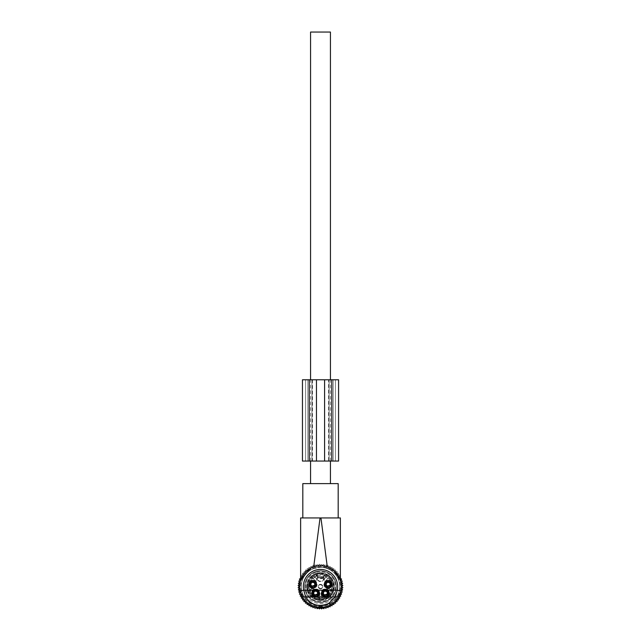 <?xml version="1.0" encoding="UTF-8"?>
<svg xmlns="http://www.w3.org/2000/svg" width="641" height="641" viewBox="0 0 641 641"><rect width="100%" height="100%" fill="white"/><g stroke="black" fill="none" stroke-linecap="round" stroke-linejoin="round"><path stroke-width="0.48" stroke-dasharray="3.21 2.4" d="M316.983 608.261L324.017 608.261M330.46 604.808A20.768 20.768 0 0 0 334.37 571.123C329.843 568.599 325.219 567.333 320.5 567.325A19.262 19.262 0 0 0 303.602 595.818A19.262 19.262 0 0 0 339.161 581.82A19.262 19.262 0 0 0 320.5 567.325L310.949 569.104L306.63 571.123A20.768 20.768 0 0 0 317.263 607.099L319.41 606.25L321.59 606.25L323.737 607.099A20.768 20.768 0 0 0 330.46 604.808M337.935 575.289L339.305 577.757M327.319 566.965L333.632 570.49M339.762 578.799L340.371 580.522L340.371 517.944M313.681 566.965L310.54 568.351M337.935 517.944L302.816 517.944L337.935 517.944M300.941 579.584L301.118 579.111M302.215 576.724L305.092 572.653M300.629 580.522L300.629 517.944M320.051 517.944L338.184 517.944M338.184 483.626L302.816 483.626M334.979 483.626L306.021 483.626L334.979 483.626M323.737 607.099L324.21 607.019M321.854 608.261L322.022 607.299M319.146 608.261L318.978 607.299M310.565 461.063L310.565 379.776M310.565 483.626L330.435 483.626L310.565 483.626M330.435 461.063L330.435 379.776M330.435 32.05L310.565 32.05M329.642 587.38L329.642 585.169L327.367 585.81A1.691 1.691 0 0 0 329.666 585.137A1.691 1.691 0 0 0 328.985 582.837A1.691 1.691 0 0 0 326.694 583.51A1.691 1.691 0 0 0 327.367 585.81A1.691 1.691 0 0 1 326.694 583.51A1.691 1.691 0 0 1 328.985 582.837A1.691 1.691 0 0 1 329.666 585.137A1.691 1.691 0 0 1 327.367 585.81L326.71 585.169L326.71 587.38L329.642 587.38L326.71 587.38M329.803 581.355A3.389 3.389 0 0 1 331.149 585.946A3.389 3.389 0 0 1 326.549 587.3A3.389 3.389 0 0 1 325.203 582.701A3.389 3.389 0 0 1 329.803 581.355A3.389 3.389 0 0 1 331.149 585.946A3.389 3.389 0 0 1 326.549 587.3A3.389 3.389 0 0 1 325.203 582.701A3.389 3.389 0 0 1 329.803 581.355A3.389 3.389 0 0 1 331.149 585.946A3.389 3.389 0 0 1 326.549 587.3A3.389 3.389 0 0 1 325.203 582.701A3.389 3.389 0 0 1 329.803 581.355A3.389 3.389 0 0 1 331.149 585.946A3.389 3.389 0 0 1 326.549 587.3A3.389 3.389 0 0 1 325.203 582.701A3.389 3.389 0 0 1 329.803 581.355A3.389 3.389 0 0 1 331.149 585.946A3.389 3.389 0 0 1 326.549 587.3A3.389 3.389 0 0 1 325.203 582.701A3.389 3.389 0 0 1 329.803 581.355A3.389 3.389 0 0 1 331.149 585.946A3.389 3.389 0 0 1 326.549 587.3A3.389 3.389 0 0 1 325.203 582.701A3.389 3.389 0 0 1 329.803 581.355A3.389 3.389 0 0 0 325.203 582.701A3.389 3.389 0 0 0 326.549 587.3A3.389 3.389 0 0 1 325.203 582.701A3.389 3.389 0 0 1 329.803 581.355A3.389 3.389 0 0 1 331.149 585.946A3.389 3.389 0 0 1 326.549 587.3A3.389 3.389 0 0 0 331.149 585.946A3.389 3.389 0 0 0 329.803 581.355M326.117 588.085A4.287 4.287 0 0 0 331.942 586.379A4.287 4.287 0 0 0 330.235 580.562A4.287 4.287 0 0 0 324.41 582.268A4.287 4.287 0 0 0 326.117 588.085M326.806 586.844A2.868 2.868 0 0 1 325.66 582.949A2.868 2.868 0 0 1 329.554 581.812A2.868 2.868 0 0 1 330.692 585.698A2.868 2.868 0 0 1 326.806 586.844M326.982 582.148A2.484 2.484 0 0 1 330.355 583.134A2.484 2.484 0 0 1 329.37 586.507A2.484 2.484 0 0 1 325.997 585.513A2.484 2.484 0 0 1 326.982 582.148A2.484 2.484 0 0 0 325.997 585.513A2.484 2.484 0 0 0 329.37 586.507A2.484 2.484 0 0 0 330.355 583.134A2.484 2.484 0 0 0 326.982 582.148M330.019 580.954A3.838 3.838 0 0 1 331.549 586.162A3.838 3.838 0 0 1 326.333 587.693A3.838 3.838 0 0 1 324.811 582.485A3.838 3.838 0 0 1 330.019 580.954A3.838 3.838 0 0 1 331.549 586.162A3.838 3.838 0 0 1 326.333 587.693A3.838 3.838 0 0 1 324.811 582.485A3.838 3.838 0 0 1 330.019 580.954A3.838 3.838 0 0 0 328.857 580.546L331.109 581.844A3.838 3.838 0 0 0 330.019 580.954A3.838 3.838 0 0 1 331.549 586.162A3.838 3.838 0 0 1 326.333 587.693A3.838 3.838 0 0 1 324.811 582.485A3.838 3.838 0 0 1 330.019 580.954M326.71 585.169L327.367 585.81L329.642 585.169M331.437 584.36L330.492 584.456L330.492 585.225A2.484 2.484 0 0 1 325.86 585.225L325.86 585.225C327.407 587.292 328.945 587.292 330.492 585.225L331.437 585.225L331.437 584.36A3.389 3.381 0 0 1 324.915 584.36L324.915 585.225L325.86 585.225L325.86 584.456L324.915 584.36M331.189 584.36A3.141 3.141 0 0 1 325.171 584.36M331.437 585.225C329.266 588.47 327.086 588.47 324.915 585.225A3.389 3.381 0 0 0 331.437 585.225M331.437 584.288A3.389 3.381 -0 0 0 324.915 584.288L324.915 583.422L325.86 583.422C327.407 581.355 328.945 581.355 330.492 583.422L331.437 583.422C329.266 580.177 327.086 580.177 324.915 583.422A3.389 3.381 -0 0 1 331.437 583.422L331.189 584.288A3.141 3.141 -0 0 0 325.171 584.288L324.915 584.288M330.724 584.239A2.7 2.7 -0 0 0 325.628 584.239L325.86 583.422A2.484 2.484 -0 0 1 330.492 583.422L330.492 584.191A2.484 2.484 -0 0 0 325.86 584.191C327.391 582.132 328.929 582.132 330.492 584.199L331.189 584.288M325.628 584.239L325.171 584.288M317.111 596.186L317.111 593.975L314.835 594.616A1.691 1.691 0 0 0 317.135 593.943A1.691 1.691 0 0 0 316.454 591.643A1.691 1.691 0 0 0 314.162 592.316A1.691 1.691 0 0 0 314.835 594.616A1.691 1.691 0 0 1 314.162 592.316A1.691 1.691 0 0 1 316.454 591.643A1.691 1.691 0 0 1 317.135 593.943A1.691 1.691 0 0 1 314.835 594.616A1.691 1.691 0 0 1 314.162 592.316A1.691 1.691 0 0 1 316.454 591.643A1.691 1.691 0 0 1 317.135 593.943A1.691 1.691 0 0 1 314.835 594.616L314.178 593.975L314.178 596.186L317.111 596.186L314.178 596.186M317.271 590.161A3.389 3.389 0 0 1 318.617 594.752A3.389 3.389 0 0 1 314.018 596.106A3.389 3.389 0 0 1 312.672 591.507A3.389 3.389 0 0 1 317.271 590.161A3.389 3.389 0 0 1 318.617 594.752A3.389 3.389 0 0 1 314.018 596.106A3.389 3.389 0 0 1 312.672 591.507A3.389 3.389 0 0 1 317.271 590.161A3.389 3.389 0 0 1 318.617 594.752A3.389 3.389 0 0 1 314.018 596.106A3.389 3.389 0 0 1 312.672 591.507A3.389 3.389 0 0 1 317.271 590.161A3.389 3.389 0 0 1 318.617 594.752A3.389 3.389 0 0 1 314.018 596.106A3.389 3.389 0 0 1 312.672 591.507A3.389 3.389 0 0 1 317.271 590.161A3.389 3.389 0 0 1 318.617 594.752A3.389 3.389 0 0 1 314.018 596.106A3.389 3.389 0 0 1 312.672 591.507A3.389 3.389 0 0 1 317.271 590.161A3.389 3.389 0 0 1 318.617 594.752A3.389 3.389 0 0 1 314.018 596.106A3.389 3.389 0 0 1 312.672 591.507A3.389 3.389 0 0 1 317.271 590.161A3.389 3.389 0 0 0 312.672 591.507A3.389 3.389 0 0 0 314.018 596.106A3.389 3.389 0 0 1 312.672 591.507A3.389 3.389 0 0 1 317.271 590.161A3.389 3.389 0 0 1 318.617 594.752A3.389 3.389 0 0 1 314.018 596.106A3.389 3.389 0 0 0 318.617 594.752A3.389 3.389 0 0 0 317.271 590.161M313.585 596.891A4.287 4.287 0 0 0 319.41 595.185A4.287 4.287 0 0 0 317.704 589.367A4.287 4.287 0 0 0 311.879 591.074A4.287 4.287 0 0 0 313.585 596.891M314.274 595.649A2.868 2.868 0 0 1 313.129 591.755A2.868 2.868 0 0 1 317.023 590.617A2.868 2.868 0 0 1 318.16 594.503A2.868 2.868 0 0 1 314.274 595.649M314.459 590.954A2.484 2.484 0 0 1 317.824 591.939A2.484 2.484 0 0 1 316.838 595.313A2.484 2.484 0 0 1 313.465 594.319A2.484 2.484 0 0 1 314.459 590.954A2.484 2.484 0 0 0 313.465 594.319A2.484 2.484 0 0 0 316.838 595.313A2.484 2.484 0 0 0 317.824 591.939A2.484 2.484 0 0 0 314.459 590.954M317.487 589.76A3.838 3.838 0 0 1 319.018 594.968A3.838 3.838 0 0 1 313.802 596.499A3.838 3.838 0 0 1 312.279 591.29A3.838 3.838 0 0 1 317.487 589.76A3.838 3.838 0 0 1 319.018 594.968A3.838 3.838 0 0 1 313.802 596.499A3.838 3.838 0 0 1 312.279 591.29A3.838 3.838 0 0 1 317.487 589.76A3.838 3.838 0 0 0 316.325 589.351L318.577 590.649A3.838 3.838 0 0 0 317.487 589.76A3.838 3.838 0 0 1 319.018 594.968A3.838 3.838 0 0 1 313.802 596.499A3.838 3.838 0 0 1 312.279 591.29A3.838 3.838 0 0 1 317.487 589.76M314.178 593.975L314.835 594.616L317.111 593.975M318.914 593.165L317.96 593.262L317.96 594.031A2.484 2.484 -0 0 1 313.329 594.031L313.329 594.031C314.875 596.098 316.414 596.098 317.96 594.031L318.914 594.031L318.914 593.165A3.389 3.381 -0 0 1 312.383 593.165L312.383 594.031L313.329 594.031L313.329 593.262L312.383 593.165M318.657 593.165A3.141 3.141 -0 0 1 312.64 593.165M318.914 594.031C316.734 597.276 314.555 597.276 312.383 594.031A3.389 3.381 -0 0 0 318.914 594.031M318.914 593.093A3.389 3.381 0 0 0 312.383 593.093L312.383 592.228L313.329 592.228C314.875 590.161 316.414 590.161 317.96 592.228L318.914 592.228C316.734 588.983 314.555 588.983 312.383 592.228A3.389 3.381 0 0 1 318.914 592.228L318.657 593.093A3.141 3.141 0 0 0 312.64 593.093L312.383 593.093M318.192 593.045A2.7 2.7 -0 0 0 313.096 593.045L313.329 592.228A2.484 2.484 0 0 1 317.96 592.228L317.96 592.997A2.484 2.484 0 0 0 313.329 592.997C314.859 590.938 316.398 590.938 317.96 593.005L318.657 593.093M313.096 593.045L312.64 593.093M314.29 587.38L314.29 585.169L312.015 585.81A1.691 1.691 0 0 0 314.306 585.137A1.691 1.691 0 0 0 313.633 582.837A1.691 1.691 0 0 0 311.334 583.51A1.691 1.691 0 0 0 312.015 585.81A1.691 1.691 0 0 1 311.334 583.51A1.691 1.691 0 0 1 313.633 582.837A1.691 1.691 0 0 1 314.306 585.137A1.691 1.691 0 0 1 312.015 585.81L311.358 585.169L311.358 587.38L314.29 587.38L311.358 587.38M314.451 581.355A3.389 3.389 0 0 1 315.797 585.946A3.389 3.389 0 0 1 311.197 587.3A3.389 3.389 0 0 1 309.851 582.701A3.389 3.389 0 0 1 314.451 581.355A3.389 3.389 0 0 1 315.797 585.946A3.389 3.389 0 0 1 311.197 587.3A3.389 3.389 0 0 1 309.851 582.701A3.389 3.389 0 0 1 314.451 581.355A3.389 3.389 0 0 1 315.797 585.946A3.389 3.389 0 0 1 311.197 587.3A3.389 3.389 0 0 1 309.851 582.701A3.389 3.389 0 0 1 314.451 581.355A3.389 3.389 0 0 1 315.797 585.946A3.389 3.389 0 0 1 311.197 587.3A3.389 3.389 0 0 1 309.851 582.701A3.389 3.389 0 0 1 314.451 581.355A3.389 3.389 0 0 1 315.797 585.946A3.389 3.389 0 0 1 311.197 587.3A3.389 3.389 0 0 1 309.851 582.701A3.389 3.389 0 0 1 314.451 581.355A3.389 3.389 0 0 1 315.797 585.946A3.389 3.389 0 0 1 311.197 587.3A3.389 3.389 0 0 1 309.851 582.701A3.389 3.389 0 0 1 314.451 581.355A3.389 3.389 0 0 0 309.851 582.701A3.389 3.389 0 0 0 311.197 587.3A3.389 3.389 0 0 1 309.851 582.701A3.389 3.389 0 0 1 314.451 581.355A3.389 3.389 0 0 1 315.797 585.946A3.389 3.389 0 0 1 311.197 587.3A3.389 3.389 0 0 0 315.797 585.946A3.389 3.389 0 0 0 314.451 581.355M310.765 588.085A4.287 4.287 0 0 0 316.59 586.379A4.287 4.287 0 0 0 314.883 580.562A4.287 4.287 0 0 0 309.058 582.268A4.287 4.287 0 0 0 310.765 588.085M311.446 586.844A2.868 2.868 0 0 1 310.308 582.949A2.868 2.868 0 0 1 314.194 581.812A2.868 2.868 0 0 1 315.34 585.698A2.868 2.868 0 0 1 311.446 586.844M311.63 582.148A2.484 2.484 0 0 1 315.003 583.134A2.484 2.484 0 0 1 314.018 586.507A2.484 2.484 0 0 1 310.645 585.513A2.484 2.484 0 0 1 311.63 582.148A2.484 2.484 0 0 0 310.645 585.513A2.484 2.484 0 0 0 314.018 586.507A2.484 2.484 0 0 0 315.003 583.134A2.484 2.484 0 0 0 311.63 582.148M314.667 580.954A3.838 3.838 0 0 1 316.189 586.162A3.838 3.838 0 0 1 310.981 587.693A3.838 3.838 0 0 1 309.451 582.485A3.838 3.838 0 0 1 314.667 580.954A3.838 3.838 0 0 1 316.189 586.162A3.838 3.838 0 0 1 310.981 587.693A3.838 3.838 0 0 1 309.451 582.485A3.838 3.838 0 0 1 314.667 580.954A3.838 3.838 0 0 0 313.505 580.546L315.757 581.844A3.838 3.838 0 0 0 314.667 580.954A3.838 3.838 0 0 1 316.189 586.162A3.838 3.838 0 0 1 310.981 587.693A3.838 3.838 0 0 1 309.451 582.485A3.838 3.838 0 0 1 314.667 580.954M311.358 585.169L312.015 585.81L314.29 585.169M316.085 584.36L315.14 584.456L315.14 585.225A2.484 2.484 -0 0 1 310.508 585.225L310.508 585.225C312.055 587.292 313.593 587.292 315.14 585.225L316.085 585.225L316.085 584.36A3.389 3.381 -0 0 1 309.563 584.36L309.563 585.225L310.508 585.225L310.508 584.456L309.563 584.36M315.829 584.36A3.141 3.141 -0 0 1 309.811 584.36M316.085 585.225C313.914 588.47 311.734 588.47 309.563 585.225A3.389 3.381 -0 0 0 316.085 585.225M316.085 584.288A3.389 3.381 0 0 0 309.563 584.288L309.563 583.422L310.508 583.422C312.055 581.355 313.593 581.355 315.14 583.422L316.085 583.422C313.914 580.177 311.734 580.177 309.563 583.422A3.389 3.381 0 0 1 316.085 583.422L315.829 584.288A3.141 3.141 0 0 0 309.811 584.288L309.563 584.288M315.372 584.239A2.7 2.7 -0 0 0 310.276 584.239L310.508 583.422A2.484 2.484 0 0 1 315.14 583.422L315.14 584.191A2.484 2.484 0 0 0 310.508 584.191C312.039 582.132 313.577 582.132 315.14 584.199L315.829 584.288M310.276 584.239L309.811 584.288M326.822 596.186L326.822 593.975L324.546 594.616A1.691 1.691 0 0 0 326.838 593.943A1.691 1.691 0 0 0 326.165 591.643A1.691 1.691 0 0 0 323.865 592.316A1.691 1.691 0 0 0 324.546 594.616A1.691 1.691 0 0 1 323.865 592.316A1.691 1.691 0 0 1 326.165 591.643A1.691 1.691 0 0 1 326.838 593.943A1.691 1.691 0 0 1 324.546 594.616A1.691 1.691 0 0 1 323.865 592.316A1.691 1.691 0 0 1 326.165 591.643A1.691 1.691 0 0 1 326.838 593.943A1.691 1.691 0 0 1 324.546 594.616L323.889 593.975L323.889 596.186L326.822 596.186L323.889 596.186M326.982 590.161A3.389 3.389 0 0 1 328.328 594.752A3.389 3.389 0 0 1 323.729 596.106A3.389 3.389 0 0 1 322.383 591.507A3.389 3.389 0 0 1 326.982 590.161A3.389 3.389 0 0 1 328.328 594.752A3.389 3.389 0 0 1 323.729 596.106A3.389 3.389 0 0 1 322.383 591.507A3.389 3.389 0 0 1 326.982 590.161A3.389 3.389 0 0 1 328.328 594.752A3.389 3.389 0 0 1 323.729 596.106A3.389 3.389 0 0 1 322.383 591.507A3.389 3.389 0 0 1 326.982 590.161A3.389 3.389 0 0 1 328.328 594.752A3.389 3.389 0 0 1 323.729 596.106A3.389 3.389 0 0 1 322.383 591.507A3.389 3.389 0 0 1 326.982 590.161A3.389 3.389 0 0 1 328.328 594.752A3.389 3.389 0 0 1 323.729 596.106A3.389 3.389 0 0 1 322.383 591.507A3.389 3.389 0 0 1 326.982 590.161A3.389 3.389 0 0 1 328.328 594.752A3.389 3.389 0 0 1 323.729 596.106A3.389 3.389 0 0 1 322.383 591.507A3.389 3.389 0 0 1 326.982 590.161A3.389 3.389 0 0 0 322.383 591.507A3.389 3.389 0 0 0 323.729 596.106A3.389 3.389 0 0 1 322.383 591.507A3.389 3.389 0 0 1 326.982 590.161A3.389 3.389 0 0 1 328.328 594.752A3.389 3.389 0 0 1 323.729 596.106A3.389 3.389 0 0 0 328.328 594.752A3.389 3.389 0 0 0 326.982 590.161M323.296 596.891A4.287 4.287 0 0 0 329.121 595.185A4.287 4.287 0 0 0 327.415 589.367A4.287 4.287 0 0 0 321.59 591.074A4.287 4.287 0 0 0 323.296 596.891M323.977 595.649A2.868 2.868 0 0 1 322.84 591.755A2.868 2.868 0 0 1 326.726 590.617A2.868 2.868 0 0 1 327.872 594.503A2.868 2.868 0 0 1 323.977 595.649M324.162 590.954A2.484 2.484 0 0 1 327.535 591.939A2.484 2.484 0 0 1 326.541 595.313A2.484 2.484 0 0 1 323.176 594.319A2.484 2.484 0 0 1 324.162 590.954A2.484 2.484 0 0 0 323.176 594.319A2.484 2.484 0 0 0 326.541 595.313A2.484 2.484 0 0 0 327.535 591.939A2.484 2.484 0 0 0 324.162 590.954M327.198 589.76A3.838 3.838 0 0 1 328.721 594.968A3.838 3.838 0 0 1 323.513 596.499A3.838 3.838 0 0 1 321.982 591.29A3.838 3.838 0 0 1 327.198 589.76A3.838 3.838 0 0 1 328.721 594.968A3.838 3.838 0 0 1 323.513 596.499A3.838 3.838 0 0 1 321.982 591.29A3.838 3.838 0 0 1 327.198 589.76A3.838 3.838 0 0 0 326.037 589.351L328.28 590.649A3.838 3.838 0 0 0 327.198 589.76A3.838 3.838 0 0 1 328.721 594.968A3.838 3.838 0 0 1 323.513 596.499A3.838 3.838 0 0 1 321.982 591.29A3.838 3.838 0 0 1 327.198 589.76M323.889 593.975L324.546 594.616L326.822 593.975M328.617 593.165L327.671 593.262L327.671 594.031A2.484 2.484 0 0 1 323.04 594.031L323.04 594.031C324.586 596.098 326.125 596.098 327.671 594.031L328.617 594.031L328.617 593.165A3.389 3.381 0 0 1 322.086 593.165L322.086 594.031L323.04 594.031L323.04 593.262L322.086 593.165M328.36 593.165A3.141 3.141 0 0 1 322.343 593.165M328.617 594.031C326.445 597.276 324.266 597.276 322.086 594.031A3.389 3.381 0 0 0 328.617 594.031M328.617 593.093A3.389 3.381 -0 0 0 322.086 593.093L322.086 592.228L323.04 592.228C324.586 590.161 326.125 590.161 327.671 592.228L328.617 592.228C326.445 588.983 324.266 588.983 322.086 592.228A3.389 3.381 -0 0 1 328.617 592.228L328.36 593.093A3.141 3.141 -0 0 0 322.343 593.093L322.086 593.093M327.904 593.045A2.7 2.7 -0 0 0 322.808 593.045L323.04 592.228A2.484 2.484 -0 0 1 327.671 592.228L327.671 592.997A2.484 2.484 -0 0 0 323.04 592.997C324.57 590.938 326.109 590.938 327.671 593.005L328.36 593.093M322.808 593.045L322.343 593.093M324.562 585.618L324.562 583.03A3.838 3.838 0 0 0 324.562 585.618L324.562 583.03A3.838 3.838 0 0 1 328.857 580.546L331.109 581.844A3.838 3.838 0 0 1 331.109 586.803L328.857 588.101A3.838 3.838 0 0 0 331.109 586.803L328.857 588.101A3.838 3.838 0 0 1 324.562 585.618M328.28 595.609L326.037 596.907A3.838 3.838 0 0 0 328.28 595.609L326.037 596.907A3.838 3.838 0 0 1 321.742 594.423L321.742 591.835A3.838 3.838 0 0 0 321.742 594.423L321.742 591.835A3.838 3.838 0 0 1 326.037 589.351L328.28 590.649A3.838 3.838 0 0 1 328.28 595.609M318.577 595.609L316.325 596.907A3.838 3.838 0 0 0 318.577 595.609L316.325 596.907A3.838 3.838 0 0 1 312.031 594.423L312.031 591.835A3.838 3.838 0 0 0 312.031 594.423L312.031 591.835A3.838 3.838 0 0 1 316.325 589.351L318.577 590.649A3.838 3.838 0 0 1 318.577 595.609M315.757 586.803L313.505 588.101A3.838 3.838 0 0 0 315.757 586.803L313.505 588.101A3.838 3.838 0 0 1 309.21 585.618L309.21 583.03A3.838 3.838 0 0 0 309.21 585.618L309.21 583.03A3.838 3.838 0 0 1 313.505 580.546L315.757 581.844A3.838 3.838 0 0 1 315.757 586.803M318.641 573.871A2.644 2.644 0 0 1 322.359 573.871L322.359 573.871A2.644 2.644 0 0 0 318.641 573.871L322.279 573.951A12.756 12.756 0 0 1 331.693 580.466A12.756 12.756 0 0 0 308.257 590.161A12.756 12.756 0 0 0 318.721 599.215L322.279 599.215A12.756 12.756 0 0 0 331.693 580.466A12.756 12.756 0 0 0 314.386 575.386A12.756 12.756 0 0 0 321.293 599.311A12.756 12.756 0 0 0 325.139 574.697L323.769 574.248L323.601 574.905L324.234 575.169A0.681 0.681 0 0 1 325.139 574.697L324.891 575.33L324.234 575.169A0.681 0.681 0 0 1 325.139 574.697A12.756 12.756 0 0 1 326.614 597.781A12.756 12.756 0 0 1 309.307 592.701A12.756 12.756 0 0 0 310.565 594.584L310.565 590.914A10.841 10.841 0 0 1 310.028 589.391L307.752 586.13A12.756 12.756 0 0 0 310.565 594.584L310.565 590.914A10.841 10.841 0 0 1 310.028 589.391L307.752 586.13A12.756 12.756 0 0 0 310.565 594.584L310.565 590.914A10.841 10.841 0 0 1 310.028 589.391L307.752 586.13A12.756 12.756 0 0 0 310.565 594.584L310.565 590.914A10.841 10.841 0 0 1 310.028 589.391L307.752 586.13A12.756 12.756 0 0 0 326.614 597.781A12.756 12.756 0 0 0 331.693 580.466A12.756 12.756 0 0 1 326.614 597.781A12.756 12.756 0 0 1 309.307 592.701A12.756 12.756 0 0 1 318.721 573.951L318.641 573.871A2.644 2.644 0 0 1 322.359 573.871M334.169 579.111A15.576 15.576 0 0 0 313.032 572.91A15.576 15.576 0 0 0 306.831 594.055A15.576 15.576 0 0 0 327.968 600.256A15.576 15.576 0 0 0 334.169 579.111A15.576 15.576 0 0 0 313.032 572.91A15.576 15.576 0 0 0 306.831 594.055A15.576 15.576 0 0 0 327.968 600.256A15.576 15.576 0 0 0 334.169 579.111M322.359 599.295L322.359 599.295A2.644 2.644 0 0 1 318.641 599.295L318.641 599.295A2.644 2.644 0 0 0 322.359 599.295A2.644 2.644 0 0 1 318.641 599.295M316.886 574.344A12.756 12.756 0 0 0 310.669 578.454L313.329 578.454A10.841 10.841 0 0 1 315.316 577.06L316.886 574.344A12.756 12.756 0 0 0 310.669 578.454L313.329 578.454A10.841 10.841 0 0 1 315.316 577.06L316.886 574.344A12.756 12.756 0 0 0 310.669 578.454A12.756 12.756 0 0 1 316.886 574.344L315.316 577.06A10.841 10.841 0 0 0 313.329 578.454A10.841 10.841 0 0 1 315.316 577.06L316.886 574.344M330.331 578.454A12.756 12.756 0 0 0 324.114 574.344A12.756 12.756 0 0 1 330.331 578.454A12.756 12.756 0 0 0 324.114 574.344A12.756 12.756 0 0 1 330.331 578.454L327.671 578.454A10.841 10.841 0 0 0 325.684 577.06L324.114 574.344L325.684 577.06A10.841 10.841 0 0 1 327.671 578.454A10.841 10.841 0 0 0 325.684 577.06A10.841 10.841 0 0 1 327.671 578.454L330.331 578.454M315.508 598.325A12.756 12.756 0 0 0 325.492 598.325A12.756 12.756 0 0 1 315.508 598.325A12.756 12.756 0 0 0 325.492 598.325A12.756 12.756 0 0 1 315.508 598.325L325.492 598.325L315.508 598.325M330.435 594.584A12.756 12.756 0 0 0 333.248 586.13A12.756 12.756 0 0 1 330.435 594.584A12.756 12.756 0 0 0 333.248 586.13A12.756 12.756 0 0 1 330.435 594.584L330.435 590.914A10.841 10.841 0 0 0 330.972 589.391L333.248 586.13L330.972 589.391A10.841 10.841 0 0 1 330.435 590.914A10.841 10.841 0 0 0 330.972 589.391A10.841 10.841 0 0 1 330.435 590.914L330.435 594.584M308.617 591.234L313.433 589.592A7.676 7.676 0 0 0 313.481 589.688A4.062 4.062 0 0 0 313.697 596.699A4.062 4.062 0 0 0 319.563 594.199A7.676 7.676 0 0 0 321.437 594.199A4.062 4.062 0 0 0 328.857 595.185A4.062 4.062 0 0 0 327.519 589.688A7.676 7.676 0 0 0 327.567 589.592A7.676 7.676 0 0 0 327.928 588.518L332.743 590.161L327.928 588.518A7.676 7.676 0 0 0 327.96 588.382A4.062 4.062 0 0 0 330.123 580.754A4.062 4.062 0 0 0 325.796 581.026A7.676 7.676 0 0 0 323.873 579.688L327.166 575.706L323.873 579.688A7.676 7.676 0 0 0 323.729 579.616A3.614 3.614 0 0 0 323.849 576.644L317.151 576.644A3.614 3.614 0 0 0 317.271 579.616A7.676 7.676 0 0 0 315.204 581.026A4.062 4.062 0 0 0 309.258 582.373A4.062 4.062 0 0 0 313.04 588.382A7.676 7.676 0 0 0 313.433 589.592A7.676 7.676 0 0 0 313.481 589.688A4.062 4.062 0 0 1 319.563 594.199A7.676 7.676 0 0 0 321.293 594.215L321.293 599.311L321.293 594.215A7.676 7.676 0 0 0 321.437 594.199A4.062 4.062 0 0 1 327.519 589.688A7.676 7.676 0 0 0 327.567 589.592A7.676 7.676 0 0 0 327.96 588.382A4.062 4.062 0 0 1 324.61 582.373A4.062 4.062 0 0 1 330.123 580.754A4.062 4.062 0 0 1 331.742 586.275A4.062 4.062 0 0 1 326.229 587.893A4.062 4.062 0 0 1 325.796 581.026A7.676 7.676 0 0 0 325.7 580.938L328.945 577.02L325.7 580.938A7.676 7.676 0 0 0 323.729 579.616A3.614 3.614 0 0 1 317.271 579.616A7.676 7.676 0 0 0 315.204 581.026A4.062 4.062 0 0 1 313.04 588.382A7.676 7.676 0 0 0 313.433 589.592L308.617 591.234M308.257 590.161L313.072 588.518L308.257 590.161M312.055 577.02L315.3 580.938L312.055 577.02M313.834 575.706L317.127 579.688L313.834 575.706M319.707 599.311L319.707 594.215L319.707 599.311M332.383 591.234L327.567 589.592L332.383 591.234M314.771 580.754A4.062 4.062 0 0 1 316.39 586.275A4.062 4.062 0 0 1 310.877 587.893A4.062 4.062 0 0 1 309.258 582.373A4.062 4.062 0 0 1 314.771 580.754M323.713 576.844L323.657 578.631C323.216 580.241 322.167 581.107 320.5 581.219C318.833 581.107 317.784 580.241 317.343 578.631L317.287 576.844L323.849 576.644M317.591 589.56A4.062 4.062 0 0 1 319.21 595.08A4.062 4.062 0 0 1 313.697 596.699A4.062 4.062 0 0 1 312.079 591.178A4.062 4.062 0 0 1 317.591 589.56M327.303 589.56A4.062 4.062 0 0 1 328.921 595.08A4.062 4.062 0 0 1 323.409 596.699A4.062 4.062 0 0 1 321.79 591.178A4.062 4.062 0 0 1 327.303 589.56M317.271 579.616A3.614 3.614 0 0 0 323.729 579.616M318.521 587.661A2.26 2.26 0 0 0 321.582 588.566A2.26 2.26 0 0 0 322.479 585.497A2.26 2.26 0 0 0 319.418 584.6A2.26 2.26 0 0 0 318.521 587.661A2.26 2.26 0 0 0 321.582 588.566A2.26 2.26 0 0 0 322.479 585.497A2.26 2.26 0 0 0 319.418 584.6A2.26 2.26 0 0 0 318.521 587.661M323.657 578.631L317.343 578.631M315.861 574.697L317.231 574.248L317.399 574.905A3.165 3.165 0 0 0 323.601 574.905A12.083 12.083 0 0 0 317.399 574.905L316.766 575.169A0.681 0.681 0 0 0 315.861 574.697A12.756 12.756 0 0 0 309.307 592.701A12.756 12.756 0 0 1 315.861 574.697L316.766 575.169A0.681 0.681 0 0 0 315.861 574.697L316.109 575.33A12.083 12.083 0 0 0 309.899 592.372A12.083 12.083 0 0 0 326.293 597.18A12.083 12.083 0 0 0 324.891 575.33C321.966 579.841 319.034 579.841 316.109 575.33L316.766 575.169A3.838 3.838 0 0 0 324.234 575.169A3.838 3.838 0 0 1 316.766 575.169A3.838 3.838 0 0 0 324.234 575.169A0.681 0.681 0 0 1 325.139 574.697A0.681 0.681 0 0 0 324.234 575.169A3.838 3.838 0 0 1 316.766 575.169M323.769 574.248A12.756 12.756 0 0 0 317.231 574.248A12.756 12.756 0 0 1 323.769 574.248M318.914 587.444A1.803 1.803 0 0 0 321.365 588.166A1.803 1.803 0 0 0 322.086 585.714A1.803 1.803 0 0 0 319.635 585.001A1.803 1.803 0 0 0 318.914 587.444M327.086 589.96C331.285 591.996 327.607 598.734 323.625 596.298A3.614 3.614 0 0 1 322.183 591.395A3.614 3.614 0 0 1 327.086 589.96M317.375 589.96C321.574 591.996 317.896 598.734 313.914 596.298A3.614 3.614 0 0 1 312.471 591.395A3.614 3.614 0 0 1 317.375 589.96M329.907 581.155C334.105 583.19 330.427 589.928 326.445 587.493A3.614 3.614 0 0 1 325.003 582.589A3.614 3.614 0 0 1 329.907 581.155M314.555 581.155C318.753 583.19 315.076 589.928 311.093 587.493A3.614 3.614 0 0 1 309.651 582.589A3.614 3.614 0 0 1 314.555 581.155M326.541 590.954A2.484 2.484 0 0 0 323.176 591.939A2.484 2.484 0 0 0 324.162 595.313A2.484 2.484 0 0 1 323.176 591.939A2.484 2.484 0 0 1 326.541 590.954A2.484 2.484 0 0 1 327.535 594.319A2.484 2.484 0 0 1 324.162 595.313A2.484 2.484 0 0 0 327.535 594.319A2.484 2.484 0 0 0 326.541 590.954M316.838 590.954A2.484 2.484 0 0 0 313.465 591.939A2.484 2.484 0 0 0 314.459 595.313A2.484 2.484 0 0 1 313.465 591.939A2.484 2.484 0 0 1 316.838 590.954A2.484 2.484 0 0 1 317.824 594.319A2.484 2.484 0 0 1 314.459 595.313A2.484 2.484 0 0 0 317.824 594.319A2.484 2.484 0 0 0 316.838 590.954M329.37 582.148A2.484 2.484 0 0 0 325.997 583.134A2.484 2.484 0 0 0 326.982 586.507A2.484 2.484 0 0 1 325.997 583.134A2.484 2.484 0 0 1 329.37 582.148A2.484 2.484 0 0 1 330.355 585.513A2.484 2.484 0 0 1 326.982 586.507A2.484 2.484 0 0 0 330.355 585.513A2.484 2.484 0 0 0 329.37 582.148M314.018 582.148A2.484 2.484 0 0 0 310.645 583.134A2.484 2.484 0 0 0 311.63 586.507A2.484 2.484 0 0 1 310.645 583.134A2.484 2.484 0 0 1 314.018 582.148A2.484 2.484 0 0 1 315.003 585.513A2.484 2.484 0 0 1 311.63 586.507A2.484 2.484 0 0 0 315.003 585.513A2.484 2.484 0 0 0 314.018 582.148M315.893 572.413A14.903 14.903 0 0 0 306.326 591.186A14.903 14.903 0 0 0 325.107 600.753A14.903 14.903 0 0 0 334.674 581.972A14.903 14.903 0 0 0 315.893 572.413M317.007 575.842A11.29 11.29 0 0 0 309.763 590.073A11.29 11.29 0 0 0 323.993 597.316A11.29 11.29 0 0 0 331.237 583.094A11.29 11.29 0 0 0 317.007 575.842M300.252 577.004L301.743 576.555L301.294 575.065L302.816 574.769L302.512 573.238L304.058 573.086L303.906 571.54L305.461 571.54L305.461 569.985L307.007 570.137L307.159 568.591L308.682 568.896L308.986 567.373L310.476 567.822L310.925 566.34L312.359 566.932L312.952 565.498L314.322 566.227L315.06 564.857L316.35 565.723L317.215 564.433L318.417 565.418L319.402 564.216L320.5 565.314L321.598 564.216L322.583 565.418L323.785 564.433L324.65 565.723L325.94 564.857L326.678 566.227L328.048 565.498L328.641 566.932L330.075 566.34L330.524 567.822L330.075 566.34L328.641 566.932L328.048 565.498L326.678 566.227L325.94 564.857L324.65 565.723L323.785 564.433L322.583 565.418L321.598 564.216L320.5 565.314L319.402 564.216L318.417 565.418L317.215 564.433L316.35 565.723L315.06 564.857L314.322 566.227L312.952 565.498L312.359 566.932L310.925 566.34L310.476 567.822L308.986 567.373L308.682 568.896L307.159 568.591L307.007 570.137L305.461 569.985L305.461 571.54L303.906 571.54L304.058 573.086L302.512 573.238L302.816 574.769L301.294 575.065L301.743 576.555L300.252 577.004L300.853 578.446L299.411 579.039L300.148 580.409L298.778 581.139L299.643 582.437L298.345 583.294L299.331 584.496L298.129 585.481L299.235 586.579L298.129 587.685L299.331 588.67L298.345 589.864L299.643 590.73L298.778 592.02L300.148 592.757L299.411 594.127L300.853 594.72L300.252 596.154L301.743 596.611L301.294 598.093L302.816 598.398L302.512 599.92L304.058 600.072L303.906 601.619L305.461 601.619L305.461 603.173L307.007 603.021L307.159 604.567L308.682 604.263L308.986 605.793L310.476 605.336L310.925 606.827L312.359 606.234L312.952 607.668L314.322 606.939L315.06 608.309L316.35 607.444L317.215 608.734L318.417 607.748L319.402 608.95L320.5 607.852L321.598 608.95L322.583 607.748L323.785 608.734L324.65 607.444L325.94 608.309L326.678 606.939L328.048 607.668L328.641 606.234L330.075 606.827L330.524 605.336L332.014 605.793L332.318 604.263L333.841 604.567L333.993 603.021L335.539 603.173L335.539 601.619L337.094 601.619L336.942 600.072L338.488 599.92L338.184 598.398L339.706 598.093L339.257 596.611L340.748 596.154L340.147 594.72L341.589 594.127L340.852 592.757L342.222 592.02L341.357 590.73L342.655 589.864L341.669 588.67L342.871 587.685L341.765 586.579L342.871 585.481L341.669 584.496L342.655 583.294L341.357 582.437L342.222 581.139L340.852 580.409L341.589 579.039L340.147 578.446L340.748 577.004L339.257 576.555L339.706 575.065L338.184 574.769L338.488 573.238L336.942 573.086L337.094 571.54L335.539 571.54L335.539 569.985L333.993 570.137L333.841 568.591L332.318 568.896L332.014 567.373L330.788 567.742L332.014 567.373L332.318 568.896L333.841 568.591L333.993 570.137L335.539 569.985L335.539 571.54L337.094 571.54L336.942 573.086L338.488 573.238L338.184 574.769L339.706 575.065L339.257 576.555L340.748 577.004M310.388 605.096A21.097 21.097 0 0 0 339.017 596.699A21.097 21.097 0 0 0 330.612 568.07A21.097 21.097 0 0 0 301.983 576.467A21.097 21.097 0 0 0 310.388 605.096M340.371 577.918L340.371 578.535M330.003 569.184A19.831 19.831 0 0 1 337.903 596.09A19.831 19.831 0 0 1 310.997 603.982A19.831 19.831 0 0 1 303.097 577.076A19.831 19.831 0 0 1 330.003 569.184M318.833 608.261L318.417 607.748L317.215 608.734M320.909 608.261L320.5 607.852L320.091 608.261M323.785 608.734L322.583 607.748L322.167 608.261M312.383 601.442A16.93 16.93 0 0 1 305.637 578.462A16.93 16.93 0 0 1 328.617 571.724A16.93 16.93 0 0 1 335.363 594.704A16.93 16.93 0 0 1 312.383 601.442M300.629 578.535L300.629 577.918M321.55 600.064A0.577 0.577 0 0 1 321.029 600.449A13.878 13.878 0 0 1 319.971 600.449A0.577 0.577 0 0 1 319.45 600.064A0.577 0.577 0 0 0 318.97 599.688A13.189 13.189 0 0 1 317.904 599.511L317.335 599.728A0.577 0.577 0 0 1 317.904 599.511A13.189 13.189 0 0 0 318.97 599.688L319.763 600.409A0.577 0.577 0 0 0 319.971 600.449A13.878 13.878 0 0 0 321.029 600.449A0.577 0.577 0 0 0 321.237 600.409L321.55 600.064A0.577 0.577 0 0 1 322.03 599.688L321.55 600.064M317.335 599.728A0.577 0.577 0 0 1 316.718 599.936A13.878 13.878 0 0 1 315.709 599.607A0.577 0.577 0 0 1 315.332 599.079A0.577 0.577 0 0 0 314.995 598.574A13.189 13.189 0 0 1 314.034 598.077L313.425 598.109A0.577 0.577 0 0 1 314.034 598.077A13.189 13.189 0 0 0 314.995 598.574L315.532 599.503A0.577 0.577 0 0 0 315.709 599.607A13.878 13.878 0 0 0 316.718 599.936A0.577 0.577 0 0 0 316.926 599.952L317.335 599.728M313.425 598.109A0.577 0.577 0 0 1 312.776 598.117A13.878 13.878 0 0 1 311.919 597.492A0.577 0.577 0 0 1 311.726 596.875A0.577 0.577 0 0 0 311.566 596.282A13.189 13.189 0 0 1 310.797 595.521L310.212 595.361A0.577 0.577 0 0 1 310.797 595.521A13.189 13.189 0 0 0 311.566 596.282L311.782 597.332A0.577 0.577 0 0 0 311.919 597.492A13.878 13.878 0 0 0 312.776 598.117A0.577 0.577 0 0 0 312.968 598.197L313.425 598.109M310.212 595.361A0.577 0.577 0 0 1 309.595 595.16A13.878 13.878 0 0 1 308.97 594.303A0.577 0.577 0 0 1 308.97 593.654A0.577 0.577 0 0 0 309.002 593.045A13.189 13.189 0 0 1 308.513 592.084L308 591.747A0.577 0.577 0 0 1 308.513 592.084A13.189 13.189 0 0 0 309.002 593.045L308.882 594.111A0.577 0.577 0 0 0 308.97 594.303A13.878 13.878 0 0 0 309.595 595.16A0.577 0.577 0 0 0 309.747 595.305L310.212 595.361M308 591.747A0.577 0.577 0 0 1 307.472 591.371A13.878 13.878 0 0 1 307.143 590.361A0.577 0.577 0 0 1 307.351 589.752A0.577 0.577 0 0 0 307.568 589.175A13.189 13.189 0 0 1 307.4 588.109L307.015 587.637A0.577 0.577 0 0 1 307.4 588.109A13.189 13.189 0 0 0 307.568 589.175L307.127 590.153A0.577 0.577 0 0 0 307.143 590.361A13.878 13.878 0 0 0 307.472 591.371A0.577 0.577 0 0 0 307.584 591.555L308 591.747M307.015 587.637A0.577 0.577 0 0 1 306.63 587.116A13.878 13.878 0 0 1 306.63 586.05A0.577 0.577 0 0 1 307.015 585.529A0.577 0.577 0 0 0 307.4 585.057A13.189 13.189 0 0 1 307.568 583.983L307.351 583.414A0.577 0.577 0 0 1 307.568 583.983A13.189 13.189 0 0 0 307.4 585.057L306.678 585.85A0.577 0.577 0 0 0 306.63 586.05A13.878 13.878 0 0 0 306.63 587.116A0.577 0.577 0 0 0 306.678 587.316L307.015 587.637M307.351 583.414A0.577 0.577 0 0 1 307.143 582.805A13.878 13.878 0 0 1 307.472 581.788A0.577 0.577 0 0 1 308 581.411A0.577 0.577 0 0 0 308.513 581.083A13.189 13.189 0 0 1 309.002 580.113L308.97 579.504A0.577 0.577 0 0 1 309.002 580.113A13.189 13.189 0 0 0 308.513 581.083L307.584 581.611A0.577 0.577 0 0 0 307.472 581.788A13.878 13.878 0 0 0 307.143 582.805A0.577 0.577 0 0 0 307.127 583.014L307.351 583.414M308.97 579.504A0.577 0.577 0 0 1 308.97 578.863A13.878 13.878 0 0 1 309.595 577.998A0.577 0.577 0 0 1 310.212 577.805A0.577 0.577 0 0 0 310.797 577.645A13.189 13.189 0 0 1 311.566 576.884L311.726 576.291A0.577 0.577 0 0 1 311.566 576.884A13.189 13.189 0 0 0 310.797 577.645L309.747 577.862A0.577 0.577 0 0 0 309.595 577.998A13.878 13.878 0 0 0 308.97 578.863A0.577 0.577 0 0 0 308.882 579.055L308.97 579.504M311.726 576.291A0.577 0.577 0 0 1 311.919 575.674A13.878 13.878 0 0 1 312.776 575.049A0.577 0.577 0 0 1 313.425 575.057A0.577 0.577 0 0 0 314.034 575.081A13.189 13.189 0 0 1 314.995 574.592L315.332 574.088A0.577 0.577 0 0 1 314.995 574.592A13.189 13.189 0 0 0 314.034 575.081L312.968 574.969A0.577 0.577 0 0 0 312.776 575.049A13.878 13.878 0 0 0 311.919 575.674A0.577 0.577 0 0 0 311.782 575.834L311.726 576.291M315.332 574.088A0.577 0.577 0 0 1 315.709 573.559A13.878 13.878 0 0 1 316.718 573.23A0.577 0.577 0 0 1 317.335 573.431A0.577 0.577 0 0 0 317.904 573.647A13.189 13.189 0 0 1 318.97 573.479L319.45 573.102A0.577 0.577 0 0 1 318.97 573.479A13.189 13.189 0 0 0 317.904 573.647L316.926 573.206A0.577 0.577 0 0 0 316.718 573.23A13.878 13.878 0 0 0 315.709 573.559A0.577 0.577 0 0 0 315.532 573.663L315.332 574.088M319.45 573.102A0.577 0.577 0 0 1 319.971 572.717A13.878 13.878 0 0 1 321.029 572.717A0.577 0.577 0 0 1 321.55 573.102A0.577 0.577 0 0 0 322.03 573.479A13.189 13.189 0 0 1 323.096 573.647L323.665 573.431A0.577 0.577 0 0 1 323.096 573.647A13.189 13.189 0 0 0 322.03 573.479L321.237 572.758A0.577 0.577 0 0 0 321.029 572.717A13.878 13.878 0 0 0 319.971 572.717A0.577 0.577 0 0 0 319.763 572.758L319.45 573.102M323.665 573.431A0.577 0.577 0 0 1 324.282 573.23A13.878 13.878 0 0 1 325.291 573.559A0.577 0.577 0 0 1 325.668 574.088A0.577 0.577 0 0 0 326.005 574.592A13.189 13.189 0 0 1 326.966 575.081L327.575 575.057A0.577 0.577 0 0 1 326.966 575.081A13.189 13.189 0 0 0 326.005 574.592L325.468 573.663A0.577 0.577 0 0 0 325.291 573.559A13.878 13.878 0 0 0 324.282 573.23A0.577 0.577 0 0 0 324.074 573.206L323.665 573.431M327.575 575.057A0.577 0.577 0 0 1 328.224 575.049A13.878 13.878 0 0 1 329.081 575.674A0.577 0.577 0 0 1 329.274 576.291A0.577 0.577 0 0 0 329.434 576.884A13.189 13.189 0 0 1 330.203 577.645L330.788 577.805A0.577 0.577 0 0 1 330.203 577.645A13.189 13.189 0 0 0 329.434 576.884L329.218 575.834A0.577 0.577 0 0 0 329.081 575.674A13.878 13.878 0 0 0 328.224 575.049A0.577 0.577 0 0 0 328.032 574.969L327.575 575.057M330.788 577.805A0.577 0.577 0 0 1 331.405 577.998A13.878 13.878 0 0 1 332.03 578.863A0.577 0.577 0 0 1 332.03 579.504A0.577 0.577 0 0 0 331.998 580.113A13.189 13.189 0 0 1 332.487 581.083L333 581.411A0.577 0.577 0 0 1 332.487 581.083A13.189 13.189 0 0 0 331.998 580.113L332.118 579.055A0.577 0.577 0 0 0 332.03 578.863A13.878 13.878 0 0 0 331.405 577.998A0.577 0.577 0 0 0 331.253 577.862L330.788 577.805M333 581.411A0.577 0.577 0 0 1 333.528 581.788A13.878 13.878 0 0 1 333.857 582.805A0.577 0.577 0 0 1 333.649 583.414A0.577 0.577 0 0 0 333.432 583.983A13.189 13.189 0 0 1 333.6 585.057L333.985 585.529A0.577 0.577 0 0 1 333.6 585.057A13.189 13.189 0 0 0 333.432 583.983L333.873 583.014A0.577 0.577 0 0 0 333.857 582.805A13.878 13.878 0 0 0 333.528 581.788A0.577 0.577 0 0 0 333.416 581.611L333 581.411M333.985 585.529A0.577 0.577 0 0 1 334.37 586.05A13.878 13.878 0 0 1 334.37 587.116A0.577 0.577 0 0 1 333.985 587.637A0.577 0.577 0 0 0 333.6 588.109A13.189 13.189 0 0 1 333.432 589.175L333.649 589.752A0.577 0.577 0 0 1 333.432 589.175A13.189 13.189 0 0 0 333.6 588.109L334.322 587.316A0.577 0.577 0 0 0 334.37 587.116A13.878 13.878 0 0 0 334.37 586.05A0.577 0.577 0 0 0 334.322 585.85L333.985 585.529M333.649 589.752A0.577 0.577 0 0 1 333.857 590.361A13.878 13.878 0 0 1 333.528 591.371A0.577 0.577 0 0 1 333 591.747A0.577 0.577 0 0 0 332.487 592.084A13.189 13.189 0 0 1 331.998 593.045L332.03 593.654A0.577 0.577 0 0 1 331.998 593.045A13.189 13.189 0 0 0 332.487 592.084L333.416 591.555A0.577 0.577 0 0 0 333.528 591.371A13.878 13.878 0 0 0 333.857 590.361A0.577 0.577 0 0 0 333.873 590.153L333.649 589.752M332.03 593.654A0.577 0.577 0 0 1 332.03 594.303A13.878 13.878 0 0 1 331.405 595.16A0.577 0.577 0 0 1 330.788 595.361A0.577 0.577 0 0 0 330.203 595.521A13.189 13.189 0 0 1 329.434 596.282L329.274 596.875A0.577 0.577 0 0 1 329.434 596.282A13.189 13.189 0 0 0 330.203 595.521L331.253 595.305A0.577 0.577 0 0 0 331.405 595.16A13.878 13.878 0 0 0 332.03 594.303A0.577 0.577 0 0 0 332.118 594.111L332.03 593.654M329.274 596.875A0.577 0.577 0 0 1 329.081 597.492A13.878 13.878 0 0 1 328.224 598.117A0.577 0.577 0 0 1 327.575 598.109A0.577 0.577 0 0 0 326.966 598.077A13.189 13.189 0 0 1 326.005 598.574L325.668 599.079A0.577 0.577 0 0 1 326.005 598.574A13.189 13.189 0 0 0 326.966 598.077L328.032 598.197A0.577 0.577 0 0 0 328.224 598.117A13.878 13.878 0 0 0 329.081 597.492A0.577 0.577 0 0 0 329.218 597.332L329.274 596.875M325.668 599.079A0.577 0.577 0 0 1 325.291 599.607A13.878 13.878 0 0 1 324.282 599.936A0.577 0.577 0 0 1 323.665 599.728A0.577 0.577 0 0 0 323.096 599.511A13.189 13.189 0 0 1 322.03 599.688A13.189 13.189 0 0 0 323.096 599.511L324.074 599.952A0.577 0.577 0 0 0 324.282 599.936A13.878 13.878 0 0 0 325.291 599.607A0.577 0.577 0 0 0 325.468 599.503L325.668 599.079M312.92 600.449A15.809 15.809 0 0 1 306.63 579.007A15.809 15.809 0 0 1 328.08 572.709A15.809 15.809 0 0 1 334.37 594.159A15.809 15.809 0 0 1 312.92 600.449A15.809 15.809 0 0 1 306.63 579.007A15.809 15.809 0 0 1 328.08 572.709A15.809 15.809 0 0 1 334.37 594.159A15.809 15.809 0 0 1 312.92 600.449A15.809 15.809 0 0 1 306.63 579.007A15.809 15.809 0 0 1 328.08 572.709A15.809 15.809 0 0 1 334.37 594.159A15.809 15.809 0 0 1 312.92 600.449A15.809 15.809 0 0 1 306.63 579.007A15.809 15.809 0 0 1 328.08 572.709A15.809 15.809 0 0 1 334.37 594.159A15.809 15.809 0 0 1 312.92 600.449M324.074 599.952A13.846 13.846 0 0 1 321.237 600.409M306.678 585.85A13.846 13.846 0 0 1 307.127 583.014M307.127 590.153A13.846 13.846 0 0 1 306.678 587.316M308.882 594.111A13.846 13.846 0 0 1 307.584 591.555M311.782 597.332A13.846 13.846 0 0 1 309.747 595.305M315.532 599.503A13.846 13.846 0 0 1 312.968 598.197M319.763 600.409A13.846 13.846 0 0 1 316.926 599.952M328.032 598.197A13.846 13.846 0 0 1 325.468 599.503M331.253 595.305A13.846 13.846 0 0 1 329.218 597.332M333.416 591.555A13.846 13.846 0 0 1 332.118 594.111M334.322 587.316A13.846 13.846 0 0 1 333.873 590.153M333.873 583.014A13.846 13.846 0 0 1 334.322 585.85M332.118 579.055A13.846 13.846 0 0 1 333.416 581.611M329.218 575.834A13.846 13.846 0 0 1 331.253 577.862M325.468 573.663A13.846 13.846 0 0 1 328.032 574.969M321.237 572.758A13.846 13.846 0 0 1 324.074 573.206M316.926 573.206A13.846 13.846 0 0 1 319.763 572.758M312.968 574.969A13.846 13.846 0 0 1 315.532 573.663M309.747 577.862A13.846 13.846 0 0 1 311.782 575.834M307.584 581.611A13.846 13.846 0 0 1 308.882 579.055M311.286 603.445A19.214 19.214 0 0 1 303.642 577.373A19.214 19.214 0 0 1 329.714 569.721A19.214 19.214 0 0 1 337.358 595.793A19.214 19.214 0 0 1 311.286 603.445A19.214 19.214 0 0 1 303.642 577.373A19.214 19.214 0 0 1 329.714 569.721A19.214 19.214 0 0 1 337.358 595.793A19.214 19.214 0 0 1 311.286 603.445M302.456 379.776L338.584 379.776L338.584 461.063L302.456 461.063M328.545 379.776L305.621 379.776L328.545 379.776L328.545 461.063M324.586 379.776L311.943 379.776L329.105 379.776L324.586 379.776L324.586 461.063L311.943 461.063L324.586 461.063M329.105 379.776L329.105 461.063L329.105 379.776M311.943 379.776L311.943 461.063L311.943 379.776M312.504 379.776L312.504 461.063M305.621 379.776L305.621 461.063L305.621 379.776M335.427 379.776L335.427 461.063L335.427 379.776M309.234 379.776L309.234 461.063M331.814 379.776L331.814 461.063M321.285 608.261L321.59 606.25M319.715 608.261L319.41 606.25M329.137 582.573A1.995 1.995 0 0 1 329.931 585.281A1.995 1.995 0 0 1 327.222 586.074A1.995 1.995 0 0 1 326.421 583.366A1.995 1.995 0 0 1 329.137 582.573M330.724 584.408A2.7 2.7 0 0 1 325.628 584.408M330.492 584.456A2.484 2.484 0 0 1 325.86 584.456M316.606 591.379A1.995 1.995 0 0 1 317.399 594.087A1.995 1.995 0 0 1 314.691 594.88A1.995 1.995 0 0 1 313.898 592.172A1.995 1.995 0 0 1 316.606 591.379M318.192 593.213A2.7 2.7 0 0 1 313.096 593.213M317.96 593.262A2.484 2.484 -0 0 1 313.329 593.262C314.891 595.329 316.43 595.329 317.96 593.254M313.778 582.573A1.995 1.995 0 0 1 314.579 585.281A1.995 1.995 0 0 1 311.863 586.074A1.995 1.995 0 0 1 311.069 583.366A1.995 1.995 0 0 1 313.778 582.573M315.372 584.408A2.7 2.7 0 0 1 310.276 584.408M315.14 584.456A2.484 2.484 -0 0 1 310.508 584.456M326.309 591.379A1.995 1.995 0 0 1 327.102 594.087A1.995 1.995 0 0 1 324.394 594.88A1.995 1.995 0 0 1 323.601 592.172A1.995 1.995 0 0 1 326.309 591.379M327.904 593.213A2.7 2.7 0 0 1 322.808 593.213M327.671 593.262A2.484 2.484 0 0 1 323.04 593.262C324.602 595.329 326.141 595.329 327.671 593.254M332.286 580.145A13.437 13.437 0 0 0 314.058 574.793A13.437 13.437 0 0 0 308.714 593.021A13.437 13.437 0 0 0 326.942 598.373A13.437 13.437 0 0 0 332.286 580.145M316.462 379.776L316.462 461.063M307.88 379.776L307.88 461.063L307.88 379.776M333.168 379.776L333.168 461.063L333.168 379.776M330.492 584.448C328.961 586.523 327.423 586.523 325.86 584.448M315.14 584.448C313.609 586.523 312.071 586.523 310.508 584.448"/><path stroke-width="0.96" d="M319.595 608.261L324.082 608.261L324.21 607.019L316.79 607.019L317.375 607.115L317.375 608.261L319.595 608.261L319.595 607.331M316.79 607.019L316.918 608.261L317.375 608.261M337.935 575.289L334.37 571.123M339.305 577.757L340.371 580.522L340.371 517.944L338.184 517.944L338.184 483.626L302.816 483.626L302.816 517.944L300.629 517.944L300.629 580.522M333.632 570.49L339.762 578.799M302.816 517.944L320.051 517.944L313.681 566.965C318.224 565.426 322.776 565.426 327.319 566.965L320.949 517.944L340.371 517.944M338.504 596.947C336.629 600.224 333.945 602.844 330.46 604.808L328.729 603.445L335.371 596.947L337.278 590.177L340.812 590.938L338.504 596.947L305.629 596.947L303.722 590.177L300.188 590.938A20.768 20.768 0 0 1 310.54 568.351L300.941 579.584M301.118 579.111L302.215 576.724M305.092 572.653L306.63 571.123M300.629 517.944L320.949 517.944M340.812 590.938A20.768 20.768 0 0 0 310.54 568.351A20.768 20.768 0 0 1 340.812 590.938M330.46 604.808C320.845 610.52 307.095 606.017 302.496 596.947L305.629 596.947C311.254 605.224 318.954 607.388 328.729 603.445M302.496 596.947L300.188 590.938M324.21 607.019L323.625 607.115L323.625 608.261M319.146 608.261L318.978 607.299L319.146 608.261M321.854 608.261L322.022 607.299M310.565 483.626L310.565 461.063M310.565 379.776L310.565 32.05L330.435 32.05L330.435 379.776M330.435 483.626L330.435 461.063M323.208 608.261L323.785 608.734L324.65 607.444L325.94 608.309L326.678 606.939L328.048 607.668L328.641 606.234L330.075 606.827L330.524 605.336L332.014 605.793L332.318 604.263L333.841 604.567L333.993 603.021L335.539 603.173L335.539 601.619L337.094 601.619L336.942 600.072L338.488 599.92L338.184 598.398L339.706 598.093L339.257 596.611L340.748 596.154L340.147 594.72L341.589 594.127L340.852 592.757L342.222 592.02L341.357 590.73L342.655 589.864L341.669 588.67L342.871 587.685L341.765 586.579L342.871 585.481L341.669 584.496L342.655 583.294L341.357 582.437L342.222 581.139L340.852 580.409L341.589 579.039L340.147 578.446L340.371 576.892M317.792 608.261L317.215 608.734L316.35 607.444L315.06 608.309L314.322 606.939L312.952 607.668L312.359 606.234L310.925 606.827L310.476 605.336L308.986 605.793L308.682 604.263L307.159 604.567L307.007 603.021L305.461 603.173L305.461 601.619L303.906 601.619L304.058 600.072L302.512 599.92L302.816 598.398L301.294 598.093L301.743 596.611L300.252 596.154L300.853 594.72L299.411 594.127L300.148 592.757L298.778 592.02L299.643 590.73L298.345 589.864L299.331 588.67L298.129 587.685L299.235 586.579L298.129 585.481L299.331 584.496L298.345 583.294L299.643 582.437L298.778 581.139L300.148 580.409L299.411 579.039L300.853 578.446L300.629 576.892M318.417 607.748L319.402 608.95L320.5 607.852L321.598 608.95L322.583 607.748M324.586 379.776L302.456 379.776L302.456 461.063L302.456 379.776L302.456 461.063L331.814 461.063L331.814 379.776L324.586 379.776L324.586 461.063M331.814 461.063L338.584 461.063L338.584 379.776L331.814 379.776M309.234 379.776L309.234 461.063M312.271 571.524A17.163 17.163 0 0 0 303.722 590.177L337.278 590.177A17.163 17.163 0 0 0 312.271 571.524M321.405 608.261L321.405 607.331M316.462 379.776L316.462 461.063M324.082 608.261L324.298 607.003M316.918 608.261L316.702 607.003"/></g></svg>
